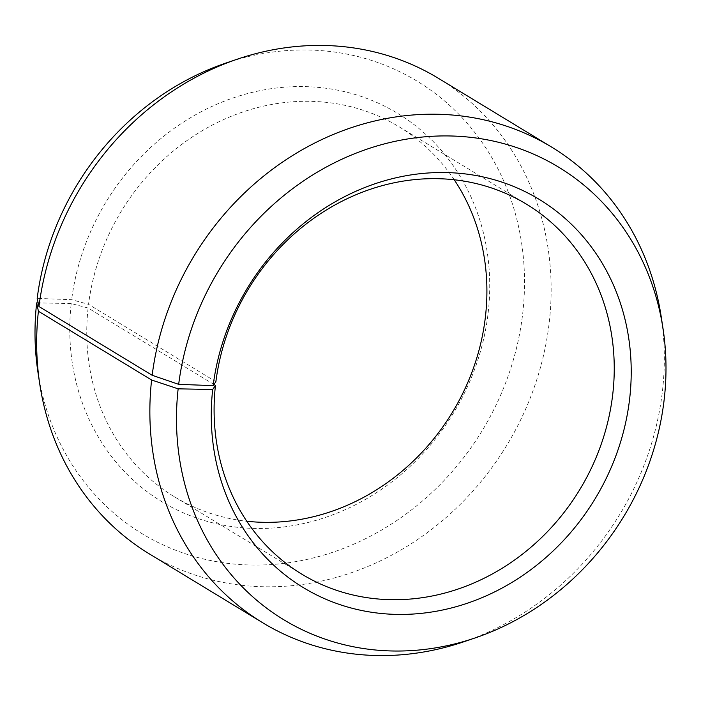 <?xml version="1.0" encoding="UTF-8"?>
<svg xmlns="http://www.w3.org/2000/svg" width="701" height="701" viewBox="0 0 701 701"><rect width="100%" height="100%" fill="white"/><g stroke="black" fill="none" stroke-linecap="round" stroke-linejoin="round"><path stroke-width="0.53" stroke-dasharray="3.5 2.63" d="M454.23 179.763A216.425 193.686 121.3 0 0 399.202 126.846A216.425 193.686 121.3 0 0 88.545 304.357L71.66 299.686L37.188 298.389M215.882 381.712L88.545 304.357M463.72 641.809A278.262 249.03 121.3 0 0 662.594 389.756A278.262 249.03 121.3 0 0 661.209 316.738M149.427 553.939A278.262 249.03 121.3 0 0 549.4 320.997A278.262 249.03 121.3 0 0 438.388 78.302M37.977 372.362A264.759 236.947 121.3 0 0 284.606 563.28A264.759 236.947 121.3 0 0 522.858 312.164A264.759 236.947 121.3 0 0 225.88 63.064M213.954 384.481L88.107 308.028L71.204 303.542A227.142 203.272 121.3 0 0 255.366 528.449A227.142 203.272 121.3 0 0 488.308 311.507A227.142 203.272 121.3 0 0 305.969 86.644A227.142 203.272 121.3 0 0 71.66 299.686M88.107 308.028A216.425 193.686 121.3 0 0 174.461 496.79A216.425 193.686 121.3 0 0 246.77 521.237M71.204 303.542L38.178 302.911M399.202 126.846L526.539 204.21M174.461 496.79L301.798 574.154"/><path stroke-width="1.05" d="M246.77 521.237A216.425 193.686 121.3 0 0 485.548 315.616A216.425 193.686 121.3 0 0 454.23 179.763M612.893 392.972A216.425 193.686 121.3 0 0 526.539 204.21A216.425 193.686 121.3 0 0 215.882 381.712L213.148 385.638A227.142 203.272 121.3 0 1 447.448 172.595A227.142 203.272 121.3 0 1 629.796 397.458A227.142 203.272 121.3 0 1 396.854 614.4A227.142 203.272 121.3 0 1 212.692 389.493L215.452 385.384A216.425 193.686 121.3 0 0 301.798 574.154A216.425 193.686 121.3 0 0 612.893 392.972M38.178 302.911L36.662 302.885L38.406 311.244L151.6 380.003L178.142 388.836A264.759 236.947 121.3 0 0 475.12 637.936A264.759 236.947 121.3 0 0 664.338 398.115A264.759 236.947 121.3 0 0 663.023 328.638A264.759 236.947 121.3 0 0 418.523 137.457A264.759 236.947 121.3 0 0 178.676 384.341L213.148 385.638M151.6 380.003A278.262 249.03 121.3 0 0 262.612 622.698A278.262 249.03 121.3 0 0 463.72 641.809L475.12 637.936M38.406 311.244A278.262 249.03 121.3 0 0 39.791 384.262A278.262 249.03 121.3 0 0 149.427 553.939L262.612 622.698M36.662 302.885A264.759 236.947 121.3 0 0 37.977 372.362L39.791 384.262M663.023 328.638L661.209 316.738A278.262 249.03 121.3 0 0 551.573 147.061L438.388 78.302A278.262 249.03 121.3 0 0 237.28 59.191L225.88 63.064A264.759 236.947 121.3 0 0 37.188 298.389L38.967 306.521L152.161 375.28L178.676 384.341M237.28 59.191A278.262 249.03 121.3 0 0 38.967 306.521M551.573 147.061A278.262 249.03 121.3 0 0 152.161 375.28M178.142 388.836L212.692 389.493M215.452 385.384L213.954 384.481"/></g></svg>

